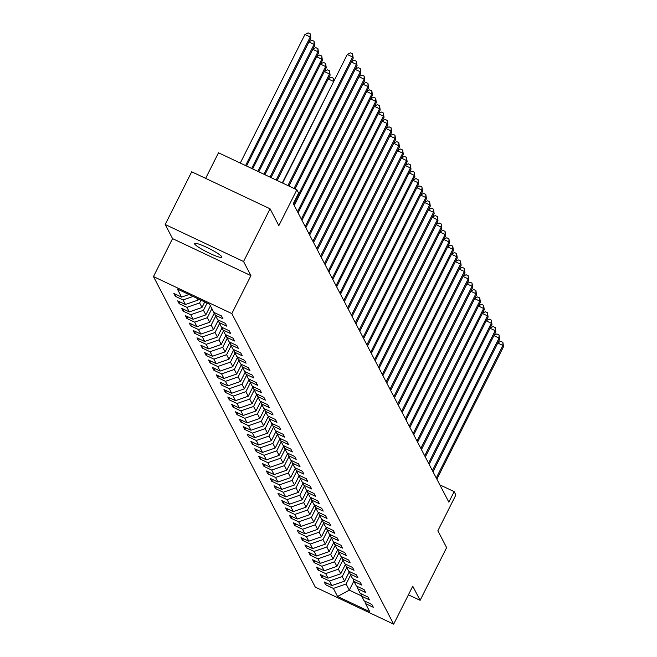 <?xml version="1.0" encoding="UTF-8"?>
<svg xmlns="http://www.w3.org/2000/svg" width="657" height="657" viewBox="0 0 657 657"><rect width="100%" height="100%" fill="white"/><g stroke="black" fill="none" stroke-linecap="round" stroke-linejoin="round"><path stroke-width="0.99" d="M221.762 256.756A15.242 2.037 -153.3 0 0 207.875 247.919A15.242 2.037 -153.3 0 0 194.587 243.501A15.242 2.037 -153.3 0 0 194.653 243.952A15.242 2.037 -153.3 0 0 208.54 252.789A15.242 2.037 -153.3 0 0 221.82 257.199A15.242 2.037 -153.3 0 0 221.762 256.756M153.467 276.581L315.303 587.136L393.666 624.15L231.831 313.594L153.467 276.581L172.561 238.622L250.917 275.636L243.558 261.511L165.194 224.497L172.561 238.622M165.194 224.497L191.704 171.789L270.068 208.803L278.839 225.63L296.865 189.791L218.502 152.777L205.633 178.367M408.424 594.807L420.119 600.326L446.629 547.618L437.858 530.782L455.884 494.943L454.151 491.625L439.837 484.858M243.558 261.511L270.068 208.803M364.701 601.065L365.563 603.619L373.299 607.273L371.813 604.424L364.085 600.777L361.711 596.228L369.439 599.874L367.961 597.032L360.225 593.378L357.86 588.828L365.588 592.483L364.101 589.633L356.373 585.987L354 581.429L361.736 585.083L360.25 582.242L352.522 578.587L350.148 574.037L357.876 577.684L356.398 574.842L348.67 571.188L346.296 566.638L354.024 570.292L352.538 567.443L344.81 563.796L342.437 559.238L350.173 562.893L348.686 560.051L340.958 556.397L338.585 551.847L346.313 555.494L344.835 552.652L337.107 548.997L334.733 544.448L342.461 548.102L340.975 545.253L333.247 541.606L330.873 537.056L338.61 540.703L337.123 537.861L329.395 534.207L327.022 529.657L334.75 533.303L333.271 530.462L325.543 526.807L323.17 522.258L330.898 525.912L329.412 523.062L321.684 519.416L319.31 514.866L327.046 518.513L325.56 515.671L317.832 512.017L315.459 507.467L323.187 511.121L321.708 508.272L313.98 504.625L311.607 500.067L319.335 503.722L317.857 500.88L310.12 497.226L307.747 492.676L315.483 496.322L313.997 493.481L306.269 489.826L303.895 485.277L311.623 488.931L310.145 486.081L302.417 482.435L300.044 477.877L307.772 481.532L306.293 478.69L298.557 475.036L296.184 470.486L303.92 474.132L302.434 471.291L294.706 467.636L292.332 463.086L300.06 466.741L298.582 463.891L290.854 460.245L288.48 455.687L296.208 459.342L294.73 456.5L286.994 452.845L284.621 448.296L292.357 451.942L290.87 449.101L283.142 445.446L280.769 440.896L288.497 444.551L287.019 441.701L279.291 438.055L276.917 433.505L284.645 437.151L283.167 434.31L275.431 430.655L273.057 426.106L280.794 429.76L279.307 426.91L271.579 423.256L269.206 418.706L276.934 422.361L275.455 419.511L267.728 415.865L265.354 411.315L273.082 414.961L271.604 412.12L263.868 408.465L261.494 403.915L269.23 407.57L267.744 404.72L260.016 401.074L257.643 396.516L265.371 400.17L263.892 397.329L256.164 393.674L253.791 389.125L261.519 392.771L260.041 389.93L252.304 386.275L249.931 381.725L257.667 385.38L256.181 382.53L248.453 378.884L246.079 374.326L253.807 377.98L252.329 375.139L244.601 371.484L242.228 366.935L249.956 370.581L248.477 367.739L240.741 364.085L238.368 359.535L246.104 363.19L244.618 360.34L236.89 356.694L234.516 352.136L242.244 355.79L240.766 352.949L233.038 349.294L230.664 344.744L238.392 348.391L236.914 345.549L229.178 341.895L226.805 337.345L234.541 340.999L233.054 338.15L225.326 334.503L222.953 329.954L230.681 333.6L229.203 330.758L221.475 327.104L219.101 322.554L226.829 326.209L225.351 323.359L217.615 319.713L215.25 315.155L222.978 318.809L221.491 315.96L213.763 312.313L209.567 304.248L177.374 289.047L181.57 297.104L173.842 293.457L175.32 296.299L176.191 294.566M365.563 603.619L369.768 611.683L337.575 596.474L333.37 588.417L325.642 584.763L326.513 583.03M175.32 296.299L183.057 299.953L185.422 304.503L177.694 300.849L179.18 303.698L186.908 307.345L189.282 311.903L181.554 308.248L183.032 311.09L190.76 314.744L193.133 319.294L185.405 315.647L186.884 318.489L194.62 322.144L196.985 326.693L189.257 323.039L190.744 325.888L198.471 329.535L200.845 334.093L193.109 330.438L194.595 333.28L202.323 336.934L204.697 341.484L196.969 337.838L198.447 340.679L206.183 344.334L208.548 348.883L200.82 345.229L202.307 348.079L210.035 351.725L212.408 356.275L204.672 352.628L206.158 355.47L213.886 359.124L216.26 363.674L208.532 360.028L210.01 362.869L217.746 366.524L220.111 371.074L212.383 367.419L213.87 370.269L221.598 373.915L223.971 378.465L216.235 374.818L217.722 377.66L225.45 381.315L227.823 385.864L220.095 382.21L221.573 385.059L229.309 388.706L231.675 393.264L223.947 389.609L225.433 392.451L233.161 396.105L235.535 400.655L227.798 397.009L229.285 399.85L237.013 403.505L239.386 408.054L231.658 404.4L233.136 407.25L240.873 410.896L243.238 415.454L235.51 411.799L236.996 414.641L244.724 418.295L247.098 422.845L239.362 419.199L240.848 422.04L248.576 425.695L250.949 430.245L243.221 426.59L244.7 429.44L252.436 433.086L254.801 437.644L247.073 433.99L248.56 436.831L256.287 440.486L258.661 445.035L250.925 441.389L252.411 444.231L260.139 447.885L262.513 452.435L254.785 448.78L256.263 451.63L263.999 455.276L266.364 459.826L258.636 456.18L260.123 459.021L267.851 462.676L270.224 467.226L262.488 463.571L263.974 466.421L271.702 470.067L274.076 474.625L266.348 470.97L267.826 473.82L275.562 477.467L277.927 482.016L270.199 478.37L271.686 481.211L279.414 484.866L281.787 489.416L274.051 485.761L275.538 488.611L283.266 492.257L285.639 496.815L277.911 493.161L279.389 496.002L287.125 499.657L289.491 504.206L281.763 500.56L283.249 503.402L290.977 507.056L293.351 511.606L285.614 507.951L287.101 510.801L294.829 514.447L297.202 519.005L289.474 515.351L290.952 518.192L298.689 521.847L301.054 526.397L293.326 522.75L294.812 525.592L302.54 529.246L304.914 533.796L297.178 530.142L298.664 532.991L306.392 536.638L308.765 541.187L301.037 537.541L302.516 540.383L310.252 544.037L312.617 548.587L304.889 544.94L306.376 547.782L314.103 551.437L316.477 555.986L308.741 552.332L310.227 555.181L317.955 558.828L320.329 563.378L312.601 559.731L314.079 562.573L321.807 566.227L324.18 570.777L316.452 567.122L317.939 569.972L325.667 573.618L328.04 578.176L320.304 574.522L321.79 577.363L329.518 581.018L331.892 585.568L324.164 581.921L325.642 584.763M296.865 189.791L298.598 193.109L293.293 203.654L448.854 502.162L454.151 491.625M349.352 571.697L344.605 581.141L342.231 576.583L346.773 567.558M360.841 593.673L361.711 596.228M331.892 585.568L344.605 581.141M329.518 581.018L342.231 576.583M345.5 564.297L340.753 573.742L338.38 569.192L342.921 560.158M356.989 586.274L357.86 588.828M328.04 578.176L340.753 573.742M325.667 573.618L338.38 569.192M341.648 556.906L336.893 566.342L334.528 561.792L339.061 552.767M353.137 578.874L354 581.429M324.18 570.777L336.893 566.342M321.807 566.227L334.528 561.792M337.788 549.507L333.042 558.951L330.668 554.393L335.21 545.367M349.278 571.483L350.148 574.037M320.329 563.378L333.042 558.951M317.955 558.828L330.668 554.393M333.937 542.107L329.19 551.552L326.816 547.002L331.358 537.976M345.426 564.084L346.296 566.638M316.477 555.986L329.19 551.552M314.103 551.437L326.816 547.002M330.085 534.716L325.33 544.152L322.965 539.602L327.498 530.577M341.574 556.684L342.437 559.238M312.617 548.587L325.33 544.152M310.252 544.037L322.965 539.602M326.225 527.316L321.478 536.761L319.105 532.211L323.646 523.177M337.714 549.293L338.585 551.847M308.765 541.187L321.478 536.761M306.392 536.638L319.105 532.211M322.373 519.925L317.627 529.361L315.253 524.812L319.795 515.786M333.863 541.894L334.733 544.448M304.914 533.796L317.627 529.361M302.54 529.246L315.253 524.812M318.522 512.526L313.767 521.97L311.402 517.412L315.935 508.387M330.011 534.494L330.873 537.056M301.054 526.397L313.767 521.97M298.689 521.847L311.402 517.412M314.662 505.126L309.915 514.571L307.542 510.021L312.083 500.987M326.151 527.103L327.022 529.657M297.202 519.005L309.915 514.571M294.829 514.447L307.542 510.021M310.81 497.735L306.063 507.171L303.69 502.621L308.232 493.596M322.3 519.703L323.17 522.258M293.351 511.606L306.063 507.171M290.977 507.056L303.69 502.621M306.959 490.336L302.204 499.78L299.838 495.222L304.372 486.196M318.448 512.304L319.31 514.866M289.491 504.206L302.204 499.78M287.125 499.657L299.838 495.222M303.099 482.936L298.352 492.38L295.978 487.831L300.52 478.797M314.588 504.913L315.459 507.467M285.639 496.815L298.352 492.38M283.266 492.257L295.978 487.831M299.247 475.545L294.5 484.981L292.127 480.431L296.668 471.406M310.736 497.513L311.607 500.067M281.787 489.416L294.5 484.981M279.414 484.866L292.127 480.431M295.395 468.145L290.64 477.59L288.275 473.032L292.808 464.006M306.885 490.122L307.747 492.676M277.927 482.016L290.64 477.59M275.562 477.467L288.275 473.032M291.536 460.746L286.789 470.19L284.415 465.641L288.957 456.607M303.025 482.723L303.895 485.277M274.076 474.625L286.789 470.19M271.702 470.067L284.415 465.641M287.684 453.355L282.937 462.791L280.564 458.241L285.105 449.216M299.173 475.323L300.044 477.877M270.224 467.226L282.937 462.791M267.851 462.676L280.564 458.241M283.832 445.955L279.077 455.4L276.712 450.85L281.245 441.816M295.322 467.932L296.184 470.486M266.364 459.826L279.077 455.4M263.999 455.276L276.712 450.85M279.972 438.564L275.226 448L272.852 443.45L277.394 434.425M291.462 460.532L292.332 463.086M262.513 452.435L275.226 448M260.139 447.885L272.852 443.45M276.121 431.164L271.374 440.601L269 436.051L273.542 427.025M287.61 453.133L288.48 455.687M258.661 445.035L271.374 440.601M256.287 440.486L269 436.051M272.269 423.765L267.514 433.209L265.149 428.66L269.682 419.626M283.758 445.742L284.621 448.296M254.801 437.644L267.514 433.209M252.436 433.086L265.149 428.66M268.409 416.374L263.662 425.81L261.289 421.26L265.83 412.235M279.898 438.342L280.769 440.896M250.949 430.245L263.662 425.81M248.576 425.695L261.289 421.26M264.557 408.974L259.811 418.419L257.437 413.861L261.979 404.835M276.047 430.943L276.917 433.505M247.098 422.845L259.811 418.419M244.724 418.295L257.437 413.861M260.706 401.575L255.951 411.019L253.586 406.469L258.127 397.436M272.195 423.551L273.057 426.106M243.238 415.454L255.951 411.019M240.873 410.896L253.586 406.469M256.846 394.184L252.099 403.62L249.726 399.07L254.267 390.044M268.335 416.152L269.206 418.706M239.386 408.054L252.099 403.62M237.013 403.505L249.726 399.07M252.994 386.784L248.247 396.228L245.874 391.671L250.416 382.645M264.484 408.753L265.354 411.315M235.535 400.655L248.247 396.228M233.161 396.105L245.874 391.671M249.143 379.385L244.388 388.829L242.022 384.279L246.564 375.246M260.632 401.361L261.494 403.915M231.675 393.264L244.388 388.829M229.309 388.706L242.022 384.279M245.283 371.993L240.536 381.43L238.163 376.88L242.704 367.854M256.772 393.962L257.643 396.516M227.823 385.864L240.536 381.43M225.45 381.315L238.163 376.88M241.431 364.594L236.684 374.038L234.311 369.48L238.852 360.455M252.92 386.571L253.791 389.125M223.971 378.465L236.684 374.038M221.598 373.915L234.311 369.48M237.579 357.194L232.824 366.639L230.459 362.089L235.001 353.064M249.069 379.171L249.931 381.725M220.111 371.074L232.824 366.639M217.746 366.524L230.459 362.089M233.72 349.803L228.973 359.239L226.599 354.69L231.141 345.664M245.209 371.772L246.079 374.326M216.26 363.674L228.973 359.239M213.886 359.124L226.599 354.69M229.868 342.404L225.121 351.848L222.748 347.298L227.289 338.265M241.357 364.38L242.228 366.935M212.408 356.275L225.121 351.848M210.035 351.725L222.748 347.298M226.016 335.013L221.261 344.449L218.896 339.899L223.437 330.873M237.506 356.981L238.368 359.535M208.548 348.883L221.261 344.449M206.183 344.334L218.896 339.899M222.156 327.613L217.41 337.057L215.036 332.499L219.578 323.474M233.646 349.581L234.516 352.136M204.697 341.484L217.41 337.057M202.323 336.934L215.036 332.499M218.305 320.214L213.558 329.658L211.184 325.108L215.726 316.074M229.794 342.19L230.664 344.744M200.845 334.093L213.558 329.658M198.471 329.535L211.184 325.108M214.453 312.822L209.698 322.258L207.333 317.709L211.874 308.683M225.942 334.791L226.805 337.345M196.985 326.693L209.698 322.258M194.62 322.144L207.333 317.709M210.388 305.834L205.846 314.867L203.473 310.309L207.111 303.091M222.082 327.391L222.953 329.954M193.133 319.294L205.846 314.867M190.76 314.744L203.473 310.309M204.754 301.982L201.995 307.468L199.621 302.918L200.985 300.2M218.231 320L219.101 322.554M189.282 311.903L201.995 307.468M186.908 307.345L199.621 302.918M198.636 299.091L198.135 300.068L197.297 298.459M214.379 312.601L215.25 315.155M185.422 304.503L198.135 300.068M183.057 299.953L193.068 296.463M181.57 297.104L188.97 294.525M250.917 275.636L231.831 313.594M420.119 600.326L412.752 586.2L393.666 624.15M353.877 581.051L349.302 590.15L361.621 595.965M350.624 574.957L346.091 583.983L349.302 590.15L337.575 596.474M333.37 588.417L346.091 583.983M179.18 303.698L180.051 301.965M183.032 311.09L183.903 309.357M186.884 318.489L187.754 316.756M190.744 325.888L191.614 324.156M194.595 333.28L195.466 331.547M198.447 340.679L199.317 338.946M202.307 348.079L203.177 346.346M206.158 355.47L207.029 353.737M210.01 362.869L210.881 361.136M213.87 370.269L214.74 368.536M217.722 377.66L218.592 375.927M221.573 385.059L222.444 383.327M225.433 392.451L226.304 390.718M229.285 399.85L230.155 398.117M233.136 407.25L234.007 405.517M236.996 414.641L237.867 412.908M240.848 422.04L241.719 420.308M244.7 429.44L245.57 427.707M248.56 436.831L249.43 435.098M252.411 444.231L253.282 442.498M256.263 451.63L257.133 449.897M260.123 459.021L260.993 457.288M263.974 466.421L264.845 464.688M267.826 473.82L268.697 472.087M271.686 481.211L272.556 479.479M275.538 488.611L276.408 486.878M279.389 496.002L280.26 494.269M283.249 503.402L284.12 501.669M287.101 510.801L287.971 509.068M290.952 518.192L291.823 516.459M294.812 525.592L295.683 523.859M298.664 532.991L299.535 531.258M302.516 540.383L303.386 538.65M306.376 547.782L307.246 546.049M310.227 555.181L311.098 553.449M314.079 562.573L314.949 560.84M317.939 569.972L318.809 568.239M321.79 577.363L322.661 575.631M287.93 185.57L352.595 56.995L353.211 58.177L288.908 186.03M282.633 183.065L347.298 54.49L352.595 56.995L352.571 53.858L353.211 58.177M347.298 54.49L350.452 52.856L352.571 53.858M246.547 166.024L310.851 38.172L310.235 36.989L304.938 34.484L240.273 163.059M304.938 34.484L308.092 32.85L310.211 33.852L310.235 36.989L245.57 165.556M310.211 33.852L310.851 38.172M294.049 188.46L356.447 64.386L357.063 65.577L295.026 188.92M351.413 61.758L354.304 60.255L356.423 61.257L356.447 64.386L351.306 61.963M356.423 61.257L357.063 65.577M293.646 204.319L360.299 71.785L360.915 72.968L294.262 205.501M355.265 69.149L358.155 67.655L360.274 68.648L360.299 71.785L355.158 69.363M360.274 68.648L360.915 72.968M252.666 168.915L314.703 45.571L314.087 44.38L251.688 168.447M309.053 41.744L311.944 40.249L314.062 41.243L314.703 45.571M314.062 41.243L314.087 44.38L308.946 41.958M258.792 171.805L318.563 52.962L317.939 51.78L257.807 171.337M312.904 49.144L315.803 47.641L317.914 48.643L318.563 52.962M317.914 48.643L317.939 51.78L312.806 49.349M297.498 211.718L364.15 79.185L364.775 80.368L298.114 212.901M359.116 76.549L362.015 75.046L364.134 76.048L364.15 79.185L359.018 76.754M364.134 76.048L364.775 80.368M301.349 219.11L368.01 86.576L368.626 87.767L301.965 220.3M362.976 83.94L365.867 82.445L367.986 83.447L368.01 86.576L362.869 84.153M367.986 83.447L368.626 87.767M305.209 226.509L371.862 93.976L372.478 95.158L305.825 227.692M366.828 91.339L369.719 89.837L371.837 90.838L371.862 93.976L366.721 91.545M371.837 90.838L372.478 95.158M209.92 306.762A6.307 6.151 -27.5 0 0 210.232 306.589L210.651 306.343M264.911 174.696L322.415 60.362L321.799 59.179L263.933 174.228M316.764 56.543L319.655 55.04L321.774 56.042L322.415 60.362M321.774 56.042L321.799 59.179L316.658 56.748M213.78 314.161A6.307 6.151 -27.5 0 0 214.083 313.989L214.724 313.611M271.029 177.587L326.266 67.761L325.65 66.571L270.052 177.119M320.616 63.934L323.507 62.44L325.626 63.433L326.266 67.761M325.626 63.433L325.65 66.571L320.509 64.148M217.631 321.56A6.307 6.151 -27.5 0 0 217.935 321.388L218.576 321.01M277.155 180.478L330.126 75.153L329.502 73.97L276.17 180.01M324.468 71.334L327.367 69.831L329.477 70.833L330.126 75.153M329.477 70.833L329.502 73.97L324.369 71.539M309.061 233.908L375.714 101.375L376.338 102.558L309.677 235.091M370.679 98.739L373.578 97.236L375.689 98.238L375.714 101.375L370.581 98.944M375.689 98.238L376.338 102.558M221.483 328.952A6.307 6.151 -27.5 0 0 221.795 328.779L222.427 328.401M333.575 81.78L282.288 182.901M328.328 78.733L331.218 77.23L333.337 78.232L333.846 81.238M333.337 78.232L333.362 81.361L328.221 78.939M312.913 241.3L379.574 108.766L380.189 109.957L313.529 242.49M374.539 106.13L377.43 104.635L379.549 105.637L379.574 108.766L374.433 106.344M379.549 105.637L380.189 109.957M225.343 336.351A6.307 6.151 -27.5 0 0 225.647 336.179L226.287 335.801M316.773 248.699L383.425 116.166L384.041 117.348L317.388 249.882M378.391 113.53L381.282 112.027L383.401 113.029L383.425 116.166L378.284 113.735M383.401 113.029L384.041 117.348M229.194 343.751A6.307 6.151 -27.5 0 0 229.498 343.578L230.139 343.2M320.624 256.099L387.277 123.565L387.901 124.748L321.24 257.281M382.243 120.929L385.142 119.426L387.252 120.428L387.277 123.565L382.144 121.134M387.252 120.428L387.901 124.748M233.046 351.142A6.307 6.151 -27.5 0 0 233.358 350.969L233.991 350.592M324.476 263.49L391.137 130.957L391.753 132.147L325.092 264.681M386.102 128.32L388.993 126.826L391.112 127.819L391.137 130.957L385.996 128.534M391.112 127.819L391.753 132.147M236.898 358.541A6.307 6.151 -27.5 0 0 237.21 358.369L237.842 357.991M328.336 270.889L394.988 138.356L395.604 139.539L328.952 272.072M389.954 135.72L392.845 134.217L394.964 135.219L394.988 138.356L389.847 135.925M394.964 135.219L395.604 139.539M240.758 365.933A6.307 6.151 -27.5 0 0 241.062 365.768L241.702 365.391M332.187 278.289L398.84 145.755L399.464 146.938L332.803 279.471M393.806 143.119L396.705 141.616L398.815 142.618L398.84 145.755L393.707 143.325M398.815 142.618L399.464 146.938M244.609 373.332A6.307 6.151 -27.5 0 0 244.921 373.16L245.554 372.782M336.039 285.68L402.7 153.147L403.316 154.338L336.655 286.863M397.666 150.51L400.556 149.016L402.675 150.01L402.7 153.147L397.559 150.724M402.675 150.01L403.316 154.338M248.461 380.732A6.307 6.151 -27.5 0 0 248.773 380.559L249.405 380.181M339.899 293.079L406.552 160.546L407.168 161.729L340.515 294.262M401.517 157.91L404.408 156.407L406.527 157.409L406.552 160.546L401.411 158.115M406.527 157.409L407.168 161.729M252.321 388.123A6.307 6.151 -27.5 0 0 252.625 387.959L253.265 387.581M343.751 300.471L410.403 167.937L411.027 169.128L344.367 301.662M405.369 165.309L408.268 163.807L410.379 164.808L410.403 167.937L405.27 165.515M410.379 164.808L411.027 169.128M256.173 395.522A6.307 6.151 -27.5 0 0 256.485 395.35L257.117 394.972M347.602 307.87L414.263 175.337L414.879 176.519L348.218 309.053M409.229 172.701L412.12 171.198L414.238 172.2L414.263 175.337L409.122 172.906M414.238 172.2L414.879 176.519M260.024 402.922A6.307 6.151 -27.5 0 0 260.336 402.749L260.969 402.371M351.462 315.27L418.115 182.736L418.731 183.919L352.078 316.452M413.081 180.1L415.971 178.597L418.09 179.599L418.115 182.736L412.974 180.305M418.09 179.599L418.731 183.919M263.884 410.313A6.307 6.151 -27.5 0 0 264.188 410.14L264.828 409.763M355.314 322.661L421.966 190.128L422.591 191.318L355.93 323.852M416.932 187.491L419.831 185.997L421.942 186.999L421.966 190.128L416.834 187.705M421.942 186.999L422.591 191.318M267.736 417.712A6.307 6.151 -27.5 0 0 268.048 417.54L268.68 417.162M359.165 330.06L425.826 197.527L426.442 198.71L359.781 331.243M420.792 194.891L423.683 193.388L425.802 194.39L425.826 197.527L420.685 195.096M425.802 194.39L426.442 198.71M271.587 425.112A6.307 6.151 -27.5 0 0 271.899 424.939L272.532 424.562M363.025 337.46L429.678 204.927L430.294 206.109L363.641 338.642M424.644 202.29L427.535 200.787L429.653 201.789L429.678 204.927L424.537 202.496M429.653 201.789L430.294 206.109M275.447 432.503A6.307 6.151 -27.5 0 0 275.751 432.331L276.392 431.953M366.877 344.851L433.53 212.318L434.154 213.509L367.493 346.042M428.495 209.682L431.394 208.187L433.505 209.181L433.53 212.318L428.397 209.895M433.505 209.181L434.154 213.509M279.299 439.903A6.307 6.151 -27.5 0 0 279.611 439.73L280.243 439.352M370.729 352.251L437.39 219.717L438.005 220.9L371.345 353.433M432.355 217.081L435.246 215.578L437.365 216.58L437.39 219.717L432.249 217.286M437.365 216.58L438.005 220.9M283.151 447.302A6.307 6.151 -27.5 0 0 283.463 447.13L284.095 446.752M374.589 359.65L441.241 227.117L441.857 228.299L375.204 360.833M436.207 224.48L439.098 222.978L441.217 223.98L441.241 227.117L436.1 224.686M441.217 223.98L441.857 228.299M287.01 454.693A6.307 6.151 -27.5 0 0 287.314 454.521L287.955 454.143M378.44 367.041L445.093 234.508L445.717 235.699L379.056 368.232M440.059 231.872L442.958 230.377L445.068 231.371L445.093 234.508L439.96 232.085M445.068 231.371L445.717 235.699M290.862 462.093A6.307 6.151 -27.5 0 0 291.174 461.92L291.807 461.543M382.292 374.441L448.953 241.907L449.569 243.09L382.908 375.623M443.918 239.271L446.809 237.768L448.928 238.77L448.953 241.907L443.812 239.477M448.928 238.77L449.569 243.09M294.714 469.484A6.307 6.151 -27.5 0 0 295.026 469.32L295.658 468.942M386.152 381.832L452.804 249.307L453.42 250.489L386.768 383.023M447.77 246.671L450.661 245.168L452.78 246.17L452.804 249.307L447.663 246.876M452.78 246.17L453.42 250.489M298.574 476.883A6.307 6.151 -27.5 0 0 298.878 476.711L299.518 476.333M390.003 389.231L456.656 256.698L457.28 257.881L390.619 390.414M451.622 254.062L454.521 252.567L456.631 253.561L456.656 256.698L451.523 254.275M456.631 253.561L457.28 257.881M302.425 484.283A6.307 6.151 -27.5 0 0 302.737 484.11L303.37 483.733M393.855 396.631L460.516 264.098L461.132 265.28L394.471 397.813M455.482 261.461L458.372 259.958L460.491 260.96L460.516 264.098L455.375 261.667M460.491 260.96L461.132 265.28M306.277 491.674A6.307 6.151 -27.5 0 0 306.589 491.502L307.221 491.132M397.707 404.022L464.368 271.489L464.984 272.68L398.331 405.213M459.333 268.853L462.224 267.358L464.343 268.36L464.368 271.489L459.227 269.066M464.343 268.36L464.984 272.68M310.137 499.074A6.307 6.151 -27.5 0 0 310.441 498.901L311.081 498.523M401.567 411.422L468.219 278.888L468.843 280.071L402.183 412.604M463.185 276.252L466.084 274.749L468.195 275.751L468.219 278.888L463.086 276.457M468.195 275.751L468.843 280.071M313.989 506.473A6.307 6.151 -27.5 0 0 314.301 506.301L314.933 505.923M405.418 418.821L472.079 286.288L472.695 287.47L406.034 420.004M467.045 283.652L469.936 282.149L472.054 283.151L472.079 286.288L466.938 283.857M472.054 283.151L472.695 287.47M317.84 513.864A6.307 6.151 -27.5 0 0 318.152 513.692L318.785 513.314M409.27 426.212L475.931 293.679L476.547 294.87L409.894 427.403M470.897 291.043L473.787 289.548L475.906 290.55L475.931 293.679L470.79 291.256M475.906 290.55L476.547 294.87M321.7 521.264A6.307 6.151 -27.5 0 0 322.004 521.091L322.644 520.714M413.13 433.612L479.782 301.078L480.407 302.261L413.746 434.794M474.748 298.442L477.639 296.939L479.758 297.941L479.782 301.078L474.65 298.648M479.758 297.941L480.407 302.261M325.552 528.663A6.307 6.151 -27.5 0 0 325.864 528.491L326.496 528.113M416.981 441.011L483.642 308.478L484.258 309.661L417.597 442.194M478.608 305.842L481.499 304.339L483.618 305.341L483.642 308.478L478.501 306.047M483.618 305.341L484.258 309.661M329.403 536.055A6.307 6.151 -27.5 0 0 329.715 535.882L330.348 535.504M420.833 448.403L487.494 315.869L488.11 317.06L421.457 449.593M482.46 313.233L485.351 311.738L487.469 312.732L487.494 315.869L482.353 313.446M487.469 312.732L488.11 317.06M333.263 543.454A6.307 6.151 -27.5 0 0 333.567 543.282L334.208 542.904M424.693 455.802L491.346 323.269L491.97 324.451L425.309 456.985M486.311 320.632L489.202 319.13L491.321 320.131L491.346 323.269L486.213 320.838M491.321 320.131L491.97 324.451M337.115 550.845A6.307 6.151 -27.5 0 0 337.427 550.681L338.059 550.303M428.545 463.201L495.206 330.668L495.821 331.851L429.161 464.384M490.171 328.032L493.062 326.529L495.181 327.531L495.206 330.668L490.065 328.237M495.181 327.531L495.821 331.851M340.967 558.245A6.307 6.151 -27.5 0 0 341.279 558.072L341.911 557.694M432.396 470.593L499.057 338.059L499.673 339.25L433.02 471.783M494.023 335.423L496.914 333.928L499.033 334.922L499.057 338.059L493.916 335.637M499.033 334.922L499.673 339.25M344.826 565.644A6.307 6.151 -27.5 0 0 345.13 565.472L345.771 565.094M436.256 477.992L502.909 345.459L503.533 346.641L436.872 479.175M497.875 342.823L500.765 341.32L502.884 342.322L502.909 345.459L497.776 343.028M502.884 342.322L503.533 346.641M348.678 573.035A6.307 6.151 -27.5 0 0 348.99 572.871L349.623 572.493"/></g></svg>
